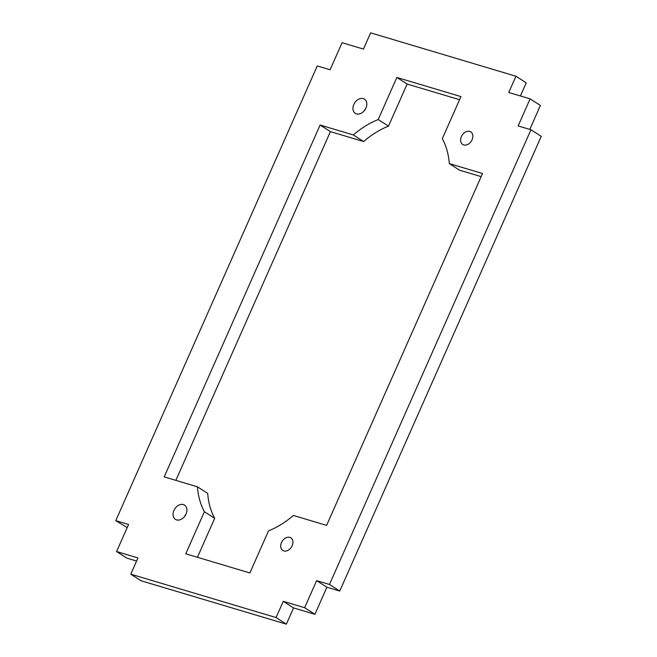 <?xml version="1.0" encoding="UTF-8"?>
<svg xmlns="http://www.w3.org/2000/svg" width="657" height="657" viewBox="0 0 657 657"><rect width="100%" height="100%" fill="white"/><g stroke="black" fill="none" stroke-linecap="round" stroke-linejoin="round"><path stroke-width="0.99" d="M326.603 525.378L482.525 173.522L449.298 163.601L459.572 170.196L481.146 176.634L459.572 170.196L449.298 163.601L482.525 173.522L326.603 525.378L293.375 515.458L326.603 525.378M330.397 131.622L320.115 125.027L164.201 476.883L197.429 486.804L207.702 493.399L197.429 486.804A80.729 59.138 -57.3 0 0 204.409 511.721L185.759 553.81L249.865 572.953L268.516 530.864A80.729 59.138 -57.3 0 0 293.375 515.458A80.729 59.138 122.7 0 1 268.516 530.864L249.865 572.953L185.759 553.81L204.409 511.721L214.691 518.316L204.409 511.721A80.729 59.138 122.7 0 1 197.429 486.804L164.201 476.883L320.115 125.027L330.397 131.622L175.854 480.366L330.397 131.622L363.625 141.542L330.397 131.622M292.168 545.745A7.473 5.478 -57.3 0 0 290.862 537.861A7.473 5.478 -57.3 0 0 282.223 541.196A7.473 5.478 -57.3 0 0 282.797 550.443A7.473 5.478 -57.3 0 0 292.168 545.745A7.473 5.478 122.7 0 1 281.557 549.211A7.473 5.478 122.7 0 1 286.756 537.492A7.473 5.478 122.7 0 1 292.168 545.745M197.42 557.292L214.691 518.316A80.729 59.138 122.7 0 1 207.702 493.399A80.729 59.138 -57.3 0 0 214.691 518.316L197.42 557.292M186.03 514.045A8.459 6.192 -57.3 0 0 184.551 505.126A8.459 6.192 -57.3 0 0 174.77 508.896A8.459 6.192 -57.3 0 0 175.419 519.359A8.459 6.192 -57.3 0 0 186.03 514.045A8.459 6.192 122.7 0 1 174.023 517.971A8.459 6.192 122.7 0 1 179.895 504.707A8.459 6.192 122.7 0 1 186.03 514.045M184.354 516.739A8.459 6.192 122.7 0 1 185.898 514.341A8.459 6.192 -57.3 0 0 184.354 516.739M128.583 524.475L115.763 520.648L127.212 527.587L115.763 520.648L317.265 65.946L115.763 520.648L128.583 524.475L116.593 551.543L128.583 524.475M283.274 601.319L276.08 617.555L286.353 624.15L293.556 607.914L283.274 601.319L293.556 607.914L314.925 614.295L304.643 607.7L283.274 601.319L304.643 607.7L314.925 614.295L326.915 587.227L339.735 591.054L329.461 584.459L316.633 580.632L326.915 587.227L316.633 580.632L304.643 607.7L316.633 580.632L329.461 584.459L530.955 129.757L518.135 125.93L530.125 98.862L508.756 92.481L515.959 76.245L370.647 32.85L363.444 49.086L342.075 42.705L330.085 69.773L317.265 65.946L330.085 69.773L342.075 42.705L363.444 49.086L370.647 32.85L515.959 76.245L508.756 92.481L530.125 98.862L540.407 105.457L529.788 129.413L540.407 105.457L530.125 98.862L518.135 125.93L530.955 129.757L329.461 584.459L339.735 591.054L326.915 587.227L314.925 614.295L293.556 607.914L286.353 624.15L276.08 617.555L130.768 574.169L141.041 580.755L286.353 624.15L141.041 580.755L130.768 574.169L137.962 557.924L116.593 551.543L126.875 558.138L116.593 551.543L137.962 557.924L130.768 574.169L276.08 617.555L283.274 601.319M126.875 558.138L136.582 561.037L126.875 558.138M541.237 136.352L339.735 591.054L541.237 136.352L530.955 129.757L541.237 136.352M526.232 82.831L520.418 95.963L526.232 82.831L515.959 76.245L526.232 82.831M459.58 99.708L407.135 84.047L388.484 126.136A80.729 59.138 -57.3 0 0 363.625 141.542L353.343 134.948L320.115 125.027L353.343 134.948A80.729 59.138 122.7 0 1 378.202 119.541L388.484 126.136L407.135 84.047L459.58 99.708M365.801 108.348A8.459 6.192 -57.3 0 0 364.257 110.754A8.459 6.192 122.7 0 1 365.801 108.348M472.079 139.76A7.473 5.478 -57.3 0 0 470.773 131.868A7.473 5.478 -57.3 0 0 462.126 135.211A7.473 5.478 -57.3 0 0 462.7 144.458A7.473 5.478 -57.3 0 0 472.079 139.76A7.473 5.478 122.7 0 1 461.469 143.226A7.473 5.478 122.7 0 1 466.667 131.507A7.473 5.478 122.7 0 1 472.079 139.76M460.959 96.595L396.853 77.452L407.135 84.047L396.853 77.452L378.202 119.541L396.853 77.452L460.959 96.595L442.309 138.684L460.959 96.595M442.309 138.684A80.729 59.138 122.7 0 1 449.298 163.601A80.729 59.138 -57.3 0 0 442.309 138.684M365.933 108.06A8.459 6.192 122.7 0 1 353.934 111.986A8.459 6.192 122.7 0 1 359.806 98.722A8.459 6.192 122.7 0 1 365.933 108.06A8.459 6.192 -57.3 0 0 364.454 99.141A8.459 6.192 -57.3 0 0 354.673 102.911A8.459 6.192 -57.3 0 0 355.322 113.374A8.459 6.192 -57.3 0 0 365.933 108.06M353.343 134.948L363.625 141.542A80.729 59.138 122.7 0 1 388.484 126.136L378.202 119.541A80.729 59.138 -57.3 0 0 353.343 134.948"/></g></svg>
